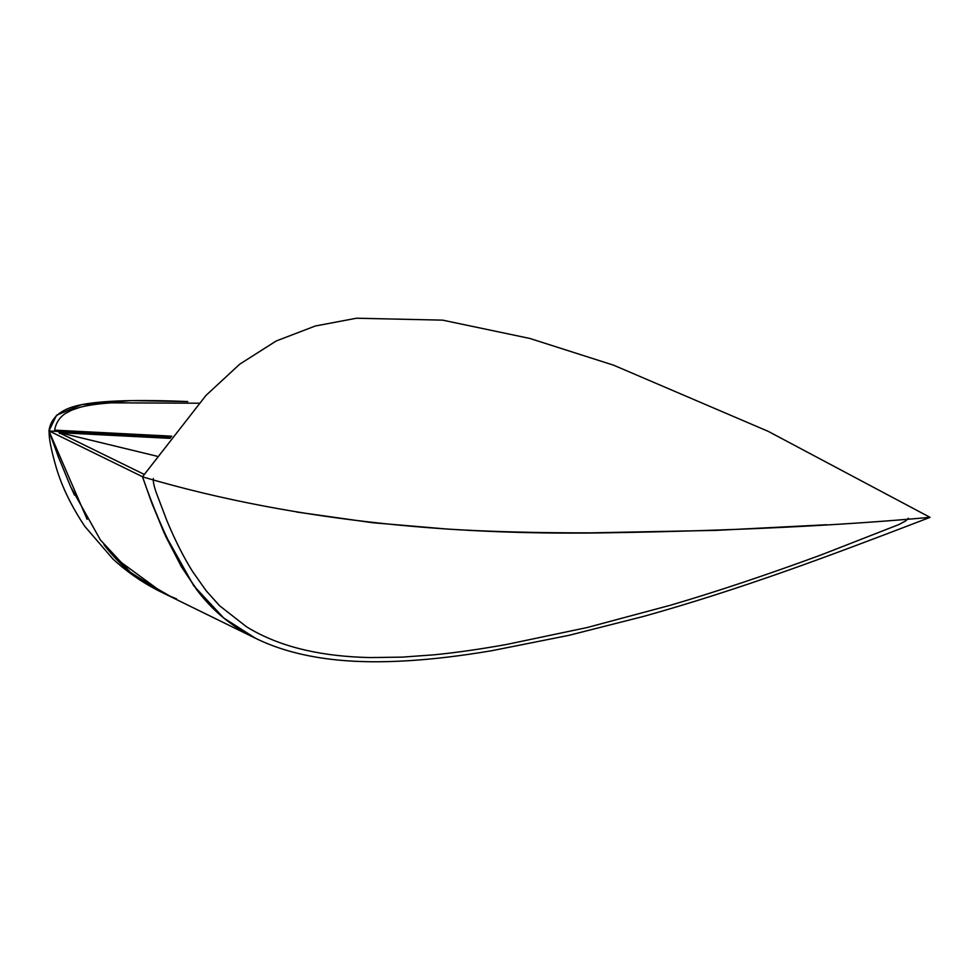 <?xml version="1.0" encoding="UTF-8"?>
<svg xmlns="http://www.w3.org/2000/svg" width="979" height="979" viewBox="0 0 979 979"><rect width="100%" height="100%" fill="white"/><g stroke="black" fill="none" stroke-linecap="round" stroke-linejoin="round"><path stroke-width="1.47" d="M87.131 519.323L48.95 430.993L56.525 415.267L81.612 404.657L130.978 400.619L187.772 401.561C162.808 400.533 141.502 400.264 123.868 400.79C104.557 401.353 89.505 402.846 78.712 405.269C60.588 409.332 50.663 417.898 48.95 430.993L170.958 437.27L48.95 430.993L51.495 438.213M119.218 562.166L120.821 563.745C136.216 578.638 154.78 590.325 176.477 598.818M54.628 430.148L171.79 436.181L54.628 430.148C55.901 422.916 59.548 417.323 65.544 413.383L71.663 410.152L80.143 407.276C87.939 405.208 98.377 403.727 111.484 402.834L198.859 403.201M162.759 592.821L115.069 557.895M156.97 456.214L59.805 432.694L59.707 433.599M49.219 431.005L170.958 437.27L49.219 431.005L142.493 476.712L152.026 503.622L165.684 536.333L181.348 566.633L197.244 590.435C206.765 602.856 217.338 613.417 228.964 622.106L255.58 638.296L223.689 617.982L193.732 585.736L164.068 532.772L151.329 501.786L142.493 476.712L49.219 431.005L58.055 456.079L70.794 487.065L100.458 540.029L130.415 572.274L162.208 592.552C144.256 583.839 127.87 572.703 113.075 559.156L84.732 526.286C71.381 506.131 61.922 486.685 56.354 467.938C51.887 452.567 49.488 441.309 49.146 434.174L49.097 430.001M170.187 596.223L135.689 576.398C124.064 567.698 113.491 557.149 103.97 544.728M74.514 495.117L70.451 486.282M58.752 457.915L49.733 433.159M142.493 476.712L142.493 476.834C303.661 524.438 469.59 535.329 610.076 532.747C731.044 530.802 837.694 525.674 930.05 517.353C871.102 540.029 823.951 557.626 788.572 570.133C736.392 588.587 688.139 603.982 643.815 616.342L568.897 635.347L491.617 650.741C430.65 661.021 379.387 664.117 337.804 660.03C312.46 657.533 289.857 652.406 270.02 644.647C248.311 636.166 229.759 624.48 214.364 609.587C188.519 584.598 164.558 540.347 142.493 476.834L205.92 395.492L239.769 364.151L276.225 340.973L315.324 325.995L356.491 318.224L442.63 320.145L529.847 338.453L613.6 365.191L768.16 431.323L930.05 517.353M58.997 432.645L170.126 438.359L58.997 432.645L144.182 474.387L58.997 432.645M296.564 512.017L372.742 522.737L448.101 529.125C490.92 531.744 538.536 532.98 590.961 532.845L716.249 530.373L826.839 524.732M153.348 478.523C152.969 480.983 153.825 485.413 155.93 491.788L166.858 520.595C175.07 540.322 183.66 557.32 192.63 571.577L206.141 590.729L219.553 605.707L246.475 626.756C263.535 637.292 283.359 645.124 305.962 650.252C325.175 654.621 346.517 657.056 369.989 657.57L402.173 657.129L434.309 654.792C456.226 652.626 480.359 649.175 506.718 644.439L587.119 627.539L670.872 605.12C716.922 591.561 767.108 574.783 821.467 554.799L899.052 524.487L905.673 520.901L908.377 518.246M162.208 592.552L255.482 638.259"/></g></svg>
